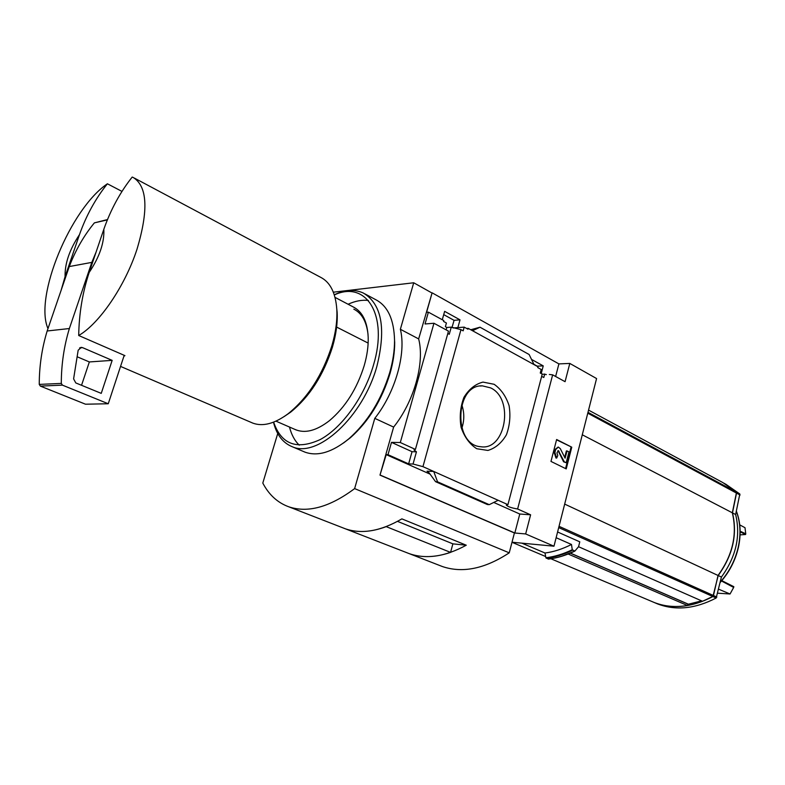 <?xml version="1.0" encoding="UTF-8"?>
<svg xmlns="http://www.w3.org/2000/svg" width="785" height="785" viewBox="0 0 785 785"><rect width="100%" height="100%" fill="white"/><g stroke="black" fill="none" stroke-linecap="round" stroke-linejoin="round"><path stroke-width="1.18" d="M533.898 364.299L537.234 366.144L543.249 365.888L531.514 359.393M542.141 374.062L546.37 374.573M541.228 373.562L543.249 365.888M541.64 376.388L543.799 377.497L544.721 373.974M415.422 449.422L400.301 442.524L433.948 323.253L448.471 331.133L415.422 449.422L413.98 449.942L416.452 451.807L413.047 464.033L422.948 466.643L433.722 471.461L437.539 481.813L435.547 481.666L429.326 473.1L427.05 471.177L433.722 471.461L507.924 504.657L542.239 374.111L540.266 373.032L541.199 369.48L537.764 367.596L537.98 366.772L472.511 330.721L479.998 327.208L529.139 354.516L534.045 364.603M443.711 314.628L454.073 320.339L460.02 319.848L444.634 311.341L442.279 319.74M555.623 376.486L558.9 363.897L432.113 292.825L426.589 312.312L428.394 312.155L443.81 320.584L443.564 321.438L446.42 322.998L445.38 326.707L446.802 327.482L446.135 329.867M454.073 320.339L451.993 327.512M466.633 328.473L468.213 328.356L467.978 329.209L464.19 327.129L463.16 330.848L460.972 329.651L451.257 327.139L446.802 327.482M457.861 327.61L460.02 319.848M453.063 327.983L464.19 327.129M468.213 328.356L472.511 330.721M494.118 384.287L482.981 382.099C475.317 384.061 468.959 389.144 463.935 397.357C460.314 406.875 459.372 416.864 461.089 427.334C464.435 437.039 469.646 444.173 476.721 448.726L487.927 450.443C495.472 448.156 501.625 442.946 506.394 434.811C509.808 425.529 510.701 415.824 509.102 405.688C505.972 396.209 500.977 389.075 494.118 384.287M422.948 466.643L460.972 329.651M451.257 327.139L449.255 334.302L447.842 333.389M433.948 323.253L425.038 323.979L428.394 312.155M507.924 504.657L506.276 505.069C507.797 506.698 511.575 508.013 517.619 508.984L552.65 374.847L549.323 374.465M552.65 374.847L565.072 381.687L569.802 363.426L596.571 378.547L553.974 546.203L525.656 533.947L530.611 514.803L517.619 508.984M335.018 297.378L354.447 307.583M651.727 601.438L654.327 602.537C672.451 609.425 691.977 607.433 712.908 596.551L718.187 575.533C732.837 555.26 737.606 534.379 732.474 512.88L736.683 492.303L724.231 483.315M655.004 602.821L657.614 603.93C675.738 610.818 695.255 608.846 716.165 598.013L721.415 577.034C736.045 556.82 740.785 535.988 735.633 514.518L739.823 493.991L725.526 484.031M718.187 575.533L721.415 577.034M732.474 512.88L735.633 514.518M651.579 601.369L654.18 602.478C664.385 606.471 675.473 607.482 687.444 605.51L687.935 604.087M568.183 554.033L687.444 605.51M557.586 531.985L579.772 541.827L578.555 546.723L574.856 551.099C565.887 555.417 557.075 558.086 548.401 559.097M688.416 604.205L701.613 600.859M512.006 542.219L553.974 546.203M548.391 559.097L545.889 557.752L545.006 553.013L521.839 543.151M556.123 537.715L571.49 544.466C562.521 549.039 553.69 551.884 545.006 553.013M574.856 551.099L572.255 549.726L571.49 544.466M89.176 272.454L103.826 229.279C104.483 242.496 99.597 256.881 89.176 272.454C82.562 292.452 79.069 313.47 78.706 335.509L124.933 355.634L123.922 356.174L108.251 403.755L62.427 385.141L61.299 383.414C61.318 364.505 64.007 346.205 69.365 328.532L91.816 262.386L96.113 252.014M103.826 229.279C110.705 209.644 120.164 192.237 132.204 177.057L133.303 177.528C147.423 186.398 148.64 210.341 136.963 249.355C124.952 286.201 99.332 323.655 78.706 335.509M400.301 442.524L391.489 442.367L412.046 451.689L416.452 451.807M439.364 565.357L442.328 566.515C462.483 573.393 484.787 568.831 509.239 552.836L514.42 532.966L379.989 475.131L393.628 427.089C414.097 401.527 424.901 362.817 418.65 338.914L432.113 292.825M379.989 475.131L386.21 454.633L430.013 474.111M391.489 442.367L387.996 454.692L386.21 454.633M413.047 464.033L408.632 463.876L387.996 454.692M493.755 502.449L519.778 514.018L530.611 514.803M470.764 329.759L479.998 327.208M435.783 481.725L487.465 504.539L489.241 504.657L437.539 481.813M498.161 500.28L489.241 504.657M556.624 439.502L550.972 461.423L566.22 468.9L571.765 447.185L556.624 439.502M558.9 363.897L569.802 363.426M431.721 292.864L413.715 282.777L333.34 292.187M519.778 514.018L514.832 533.005L525.656 533.947M514.832 533.005L380.391 475.151M418.65 338.914L400.37 329.278L413.715 282.777M277.743 433.497L262.798 483.06C268.951 494.825 277.625 502.743 288.821 506.816C307.867 513.204 329.808 507.13 354.624 488.604L374.788 418.356C395.365 392.431 406.414 353.319 400.37 329.278M393.628 427.089L374.788 418.356M509.239 552.836L354.624 488.604M342.417 527.657L345.282 528.776C361.865 534.477 380.725 531.18 401.871 518.875L466.27 545.202L452.866 543.858M406.277 552.493L409.221 553.631C426.176 559.509 445.193 556.693 466.27 545.202M397.524 521.368L452.876 543.848L450.57 552.385C435.351 557.556 421.555 557.968 409.191 553.621L406.257 552.483M342.437 527.667L345.302 528.786C357.391 533.005 371.02 532.289 386.2 526.637L450.57 552.385M556.545 439.816L571.765 447.185M571.038 447.165L565.573 468.576M564.68 457.527L566.368 450.924L567.094 450.943L565.092 458.165L560.304 448.637L558.312 447.067L555.652 449.589L554.887 452.523L556.702 458.057L557.792 455.516L556.948 452.935L558.312 450.619L564.307 461.825L566.201 462.757L568.978 451.885L567.094 450.943M556.702 458.057L555.976 458.038L554.171 452.513L554.926 449.57L558.106 447.067M557.909 450.708L559.077 451.228M566.201 462.757L563.591 461.796L558.351 451.208M563.591 461.796L564.307 461.825M412.046 451.689L408.632 463.876M65.076 276.634C64.743 263.564 69.551 249.571 79.471 234.646L65.076 276.634L61.093 290.372M47.983 328.611C33.971 296.887 70.464 208.682 107.398 183.788C95.534 198.595 86.232 215.541 79.471 234.646M134.48 178.146L320.663 277.321C330.191 282.178 335.568 292.795 336.794 309.172C337.403 320.29 335.745 332.526 331.839 345.861C322.449 375.112 307.897 397.72 288.203 413.685C274.721 423.664 262.946 426.814 252.868 423.135L251.396 422.507M107.398 183.788L121.95 191.393M336.794 309.172L337.138 312.067C337.717 322.733 336.137 334.459 332.398 347.235C323.41 375.24 309.476 396.896 290.578 412.203L284.15 416.57M336.618 327.07L368.136 343.084M124.207 355.32L123.922 356.174M108.251 403.755L85.506 404.206L40.359 386.102L39.25 384.405C39.27 366.006 41.909 348.197 47.169 330.985L69.266 266.557C75.527 250.199 83.897 235.647 94.377 222.871L107.594 219.535M47.169 330.985L69.365 328.532M69.266 266.557L91.816 262.386M78.166 350.228L81.326 347.382L82.582 347.647L112.167 360.364L101.245 393.373L75.792 382.933L73.604 378.88L78.166 350.228M77.126 356.753L89.353 361.944L112.167 360.364M89.353 361.944L81.542 385.298M461.855 428.178C464.455 420.338 464.426 412.508 461.766 404.687M490.605 387.878L482.392 385.857C454.888 384.365 453.082 445.075 480.587 446.694C505.707 451.159 514.479 398.672 490.605 387.878M578.555 546.723L702.536 601.271L712.76 596.492L713.467 595.521L718.039 575.464C732.699 555.191 737.458 534.3 732.327 512.801L736.546 492.224L722.916 482.618L588.554 410.113M564.67 504.098L718.039 575.464M582.284 434.792L732.327 512.801M740.078 534.879L745.593 534.506L745.75 533.8L745.004 527.706L739.745 524.871M740.147 531.867L745.593 534.506M740.137 531.2L745.75 533.8M717.745 593.195L730.06 593.99L733.671 587.425L733.838 586.699L721.808 580.635M733.671 587.425L721.503 580.998M718.648 589.201L730.06 593.99M353.839 309.162C361.767 313.137 366.507 321.536 368.028 334.341M364.986 293.914L375.858 299.752C387.839 306.042 394.07 319.632 394.551 340.533L394.688 342.515C394.698 352.22 393.148 362.513 390.057 373.405C381.893 400.046 368.695 421.466 350.444 437.677L343.467 443.034M299.252 445.183C294.689 440.719 291.431 434.664 289.479 427.04M348.098 304.246C355.262 300.969 362.022 299.713 368.371 300.469M394.551 340.533C394.561 350.532 392.961 361.159 389.772 372.414C381.343 399.918 367.714 422.036 348.883 438.766C332.418 452.238 317.788 456.703 305.002 452.15L303.363 451.444M334.263 294.767C345.204 289.675 354.948 289.115 363.484 293.109C381.716 304.168 386.21 328.483 376.957 366.046C363.229 416.757 317.346 458.626 292.089 446.655C282.786 442.838 276.575 434.674 273.465 422.193M334.322 294.944C366.144 279.941 388.693 315.07 373.454 365.172C364.26 397.053 341.917 427.943 320.152 439.59C296.818 450.237 281.315 444.418 273.631 422.124M353.525 307.102C362.542 311.802 367.439 321.889 368.194 337.373C368.44 346.126 367.105 355.546 364.211 365.624C356.949 388.84 345.38 407.179 329.474 420.642C316.267 430.867 304.747 433.791 294.924 429.405M736.929 493.323L740.069 495.011M736.683 492.303L739.823 493.991M712.908 596.551L716.165 598.013M713.614 595.589L716.862 597.042M427.05 471.177L427.953 471.589M554.926 449.57L555.652 449.589M554.171 452.513L554.887 452.523M94.377 222.871L107.457 219.859M40.359 386.102L62.427 385.141M39.25 384.405L61.299 383.414M79.609 347.902L82.582 347.647M572.255 549.726C563.306 554.053 554.524 556.732 545.889 557.752M572.559 550.226C563.61 554.534 554.828 557.193 546.193 558.213M574.591 551.109C565.651 555.407 556.869 558.066 548.234 559.077M574.679 551.129L562.099 556.084M587.769 413.195L736.781 493.245M587.985 412.331L736.546 492.224M558.694 527.598L712.76 596.492M559.028 526.313L713.467 595.521M736.359 511.349C740.422 522.202 741.04 534.202 738.194 547.351C735.113 560.49 729.137 572.069 720.267 582.077M570.42 553.121L688.916 604.421M654.327 602.537L657.614 603.93M511.997 542.288L545.663 556.536M550.913 558.763L654.18 602.478M442.328 566.515L409.221 553.631M409.191 553.621L288.821 506.816M435.547 481.666L487.289 504.5M120.556 366.418L252.868 423.135M290.578 412.203L288.203 413.685M275.967 421.152L296.22 429.974M80.776 347.431L81.326 347.382M480.224 386.014L482.392 385.857M720.179 582.49C729.196 572.442 735.27 560.775 738.381 547.508C741.246 534.242 740.579 522.143 736.389 511.182M570.303 553.17L688.641 604.391M350.444 437.677L348.883 438.766M292.089 446.655L305.002 452.15"/></g></svg>
